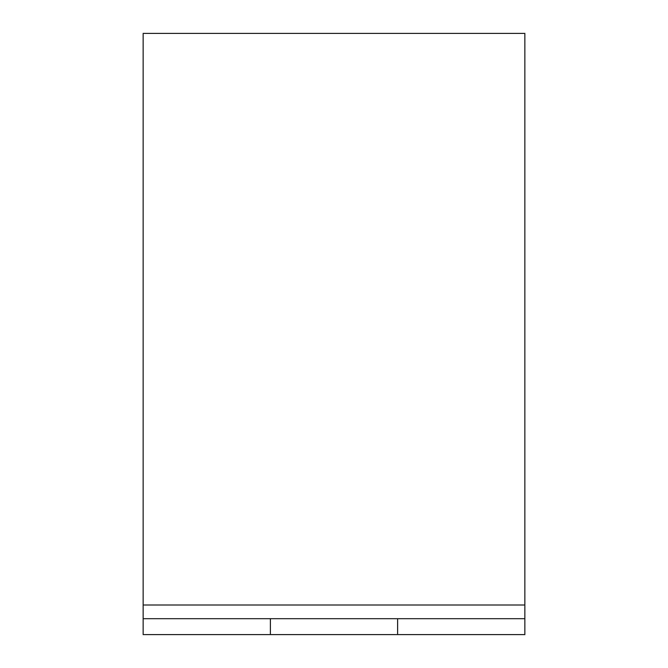 <?xml version="1.0" encoding="UTF-8"?>
<svg xmlns="http://www.w3.org/2000/svg" width="668" height="668" viewBox="0 0 668 668"><rect width="100%" height="100%" fill="white"/><g stroke="black" fill="none" stroke-linecap="round" stroke-linejoin="round"><path stroke-width="1" d="M267.2 634.6L400.8 634.6M270.381 634.6L524.856 634.6L524.856 33.4L143.144 33.4L143.144 634.6L524.856 634.6L524.856 618.693L143.144 618.693L143.144 634.6L270.381 634.6L270.381 618.693L267.2 618.693M143.144 634.6L524.856 634.6L143.144 634.6M397.619 618.693L397.619 634.6M524.856 605.016L143.144 605.016"/></g></svg>
